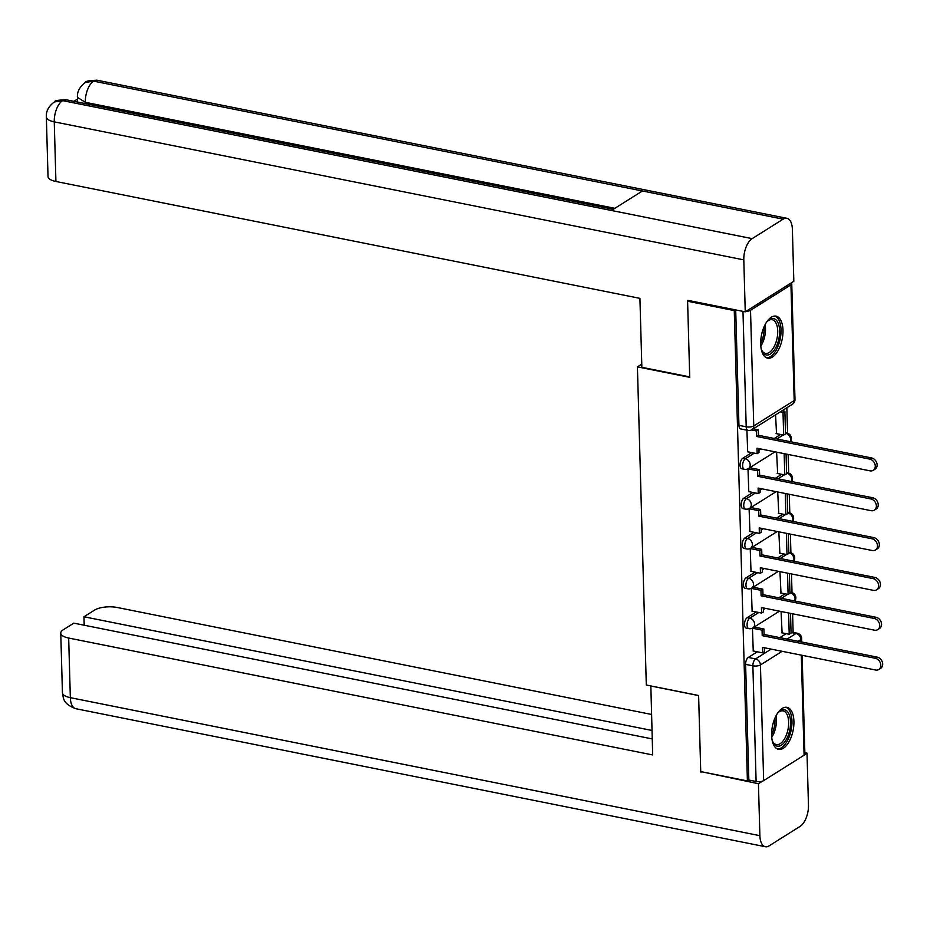 <?xml version="1.0" encoding="UTF-8"?>
<svg xmlns="http://www.w3.org/2000/svg" width="927" height="927" viewBox="0 0 927 927"><rect width="100%" height="100%" fill="white"/><g stroke="black" fill="none" stroke-linecap="round" stroke-linejoin="round"><path stroke-width="1.39" d="M756.2 611.971L747.208 617.625A5.492 2.7 101.3 0 0 744.497 624.52A5.492 2.7 101.3 0 0 746.27 628.112L748.854 628.633A5.492 2.7 -78.7 0 1 747.069 625.041A5.492 2.7 -78.7 0 1 749.792 618.135L758.784 612.48M755.088 572.133L746.096 577.788A5.492 2.7 101.3 0 0 743.384 584.694A5.492 2.7 101.3 0 0 745.157 588.286L747.741 588.796A5.492 2.7 -78.7 0 1 745.957 585.204A5.492 2.7 -78.7 0 1 748.68 578.297L757.672 572.654M753.975 532.295L744.984 537.95A5.492 2.7 101.3 0 0 742.272 544.856A5.492 2.7 101.3 0 0 744.045 548.448L746.629 548.958A5.492 2.7 -78.7 0 1 744.844 545.377A5.492 2.7 -78.7 0 1 747.568 538.471L756.559 532.816M752.863 492.469L743.871 498.123A5.492 2.7 101.3 0 0 741.16 505.018A5.492 2.7 101.3 0 0 742.933 508.61L745.517 509.132A5.492 2.7 -78.7 0 1 743.732 505.539A5.492 2.7 -78.7 0 1 746.455 498.633L755.447 492.979M751.751 452.631L742.759 458.286A5.492 2.7 101.3 0 0 740.047 465.192A5.492 2.7 101.3 0 0 741.82 468.772L744.404 469.294A5.492 2.7 -78.7 0 1 742.62 465.702A5.492 2.7 -78.7 0 1 745.343 458.795L754.335 453.141M782.991 330.139A21.425 10.545 101.3 0 0 776.05 316.142A21.425 10.545 101.3 0 0 760.696 344.149A21.425 10.545 101.3 0 0 767.637 358.158A21.425 10.545 101.3 0 0 782.991 330.139M793.918 721.333A21.425 10.545 101.3 0 0 786.977 707.336A21.425 10.545 101.3 0 0 771.623 735.343A21.425 10.545 101.3 0 0 778.564 749.352A21.425 10.545 101.3 0 0 793.918 721.333M793.13 632.388L792.608 613.79M792.017 592.585L791.496 573.964M790.905 552.747L790.383 534.126M789.792 512.921L789.271 494.288M788.68 473.083L788.159 454.462M787.568 433.245L786.849 407.741M802.133 655.308L804.891 754.114A5.492 2.016 178.4 0 1 804.091 755.215L763.651 780.627A5.492 2.016 178.4 0 1 756.108 781.484L748.842 780.036L745.609 664.358A5.492 2.7 -78.7 0 1 748.321 657.452L757.313 651.797M779.85 637.637L786.177 633.662M687.602 301.24L689.723 377.324L637.417 366.86L646.304 685.03L698.61 695.493L700.731 771.588L747.405 780.928L734.265 310.58L687.602 301.24L688.726 300.522M748.842 780.036L747.405 780.928M746.015 311.356A5.492 2.016 -1.6 0 0 750.522 310.278L790.951 284.856A5.492 2.016 -1.6 0 0 791.751 283.766A5.492 2.016 -1.6 0 0 791.229 282.932M735.401 309.861L734.265 310.58M746.919 430.186L747.672 451.808M775.563 414.844L776.536 433.674M747.996 468.795L748.784 491.646M776.606 452.144L777.649 473.512M749.109 508.622L749.897 531.484M777.718 491.982L778.761 513.338M750.221 548.46L751.009 571.322M778.831 531.808L779.874 553.176M751.333 588.297L752.121 611.148M779.943 571.646L780.986 593.013M778.738 597.799L785.065 593.825M777.626 557.961L783.952 553.987M776.513 518.135L782.84 514.161M775.401 478.297L781.728 474.323M774.288 438.459L780.615 434.485M641.762 364.137L637.417 366.86M752.446 628.135L753.245 650.986M781.055 611.484L782.098 632.84M735.702 309.931L738.935 425.354A5.492 2.7 101.3 0 0 740.708 428.946L747.985 430.395A5.492 2.7 -78.7 0 1 746.2 426.802L742.979 311.379M869.7 459.097L871.565 457.926A6.315 4.983 57.8 0 1 876.791 462.979A6.315 4.983 57.8 0 1 875.088 469.155L873.234 470.325A6.315 4.983 -122.2 0 0 874.937 464.137A6.315 4.983 -122.2 0 0 869.7 459.097L756.652 436.466L756.502 430.985L758.356 429.815L753.338 428.807M747.521 451.785L757.139 453.709L756.988 448.216L870.036 470.846A6.315 4.983 -122.2 0 0 873.234 470.325M757.139 453.709L758.993 452.538L758.889 448.598M751.438 429.966L756.502 430.985M776.084 433.581L783.651 435.099L785.505 433.929L784.879 411.206L782.203 410.673M783.651 435.099L783.014 412.364L784.879 411.206M780.349 411.831L783.014 412.364M871.565 457.926L758.506 435.308L758.356 429.815M758.506 435.308L756.652 436.466M689.711 376.895L641.855 367.312L639.92 298.367L55.921 181.472A16.489 6.06 178.4 0 1 48.019 176.547L46.35 116.929A16.489 6.06 178.4 0 0 54.253 121.854L55.921 181.472M783.153 219.154L642.434 190.985L611.426 210.475L752.145 238.645L783.153 219.154A16.895 8.308 101.3 0 1 786.907 218.297A16.895 8.308 101.3 0 1 792.376 229.34L793.825 281.298L745.25 311.831L687.788 300.336L687.811 301.101M752.145 238.645A16.895 8.308 101.3 0 0 743.802 259.873L745.25 311.831M77.474 99.108L73.917 101.333M77.949 102.144A16.489 6.06 178.4 0 1 77.52 100.834L77.428 97.393L85.33 102.318L85.365 103.627M613.303 209.293L66.281 99.803A16.895 8.308 101.3 0 0 62.607 100.626L54.264 101.993M786.907 218.297L97.358 80.278A16.895 8.308 101.3 0 0 93.604 81.136L85.18 82.549C79.583 86.941 76.999 91.889 77.428 97.393M650.847 685.934L652.678 754.937L68.668 638.043L70.336 697.66L759.885 835.679L758.437 783.721L700.951 771.635M698.61 695.574L650.754 685.992M651.542 714.45L117.254 607.498A16.489 6.06 -1.6 0 0 94.6 610.07L83.963 616.768L651.994 730.464M759.885 835.679A16.895 8.308 101.3 0 0 765.354 846.722A16.895 8.308 101.3 0 0 769.109 845.864L800.117 826.374A16.895 8.308 101.3 0 0 808.46 805.146L807.011 753.188L804.74 754.613M762.539 781.137L758.437 783.721M652.226 738.923L73.812 623.141L63.175 629.839A16.489 6.06 -1.6 0 0 60.765 633.106A16.489 6.06 -1.6 0 0 68.668 638.043M84.195 625.215L83.963 616.768M701.681 771.774L700.974 772.214M807.011 753.188L804.856 752.747M766.374 322.445A18.54 9.119 -78.7 0 1 767.915 320.754A18.54 9.119 -78.7 0 1 769.48 319.537A18.54 9.119 -78.7 0 1 779.607 330.707A18.54 9.119 -78.7 0 1 770.441 354.01A18.54 9.119 -78.7 0 1 761.913 350.765A18.54 9.119 -78.7 0 1 761.137 348.622M761.623 350.093A17.173 8.447 101.3 0 0 765.424 353.372A17.173 8.447 101.3 0 0 769.236 352.492A17.173 8.447 101.3 0 0 777.602 334.508A17.173 8.447 101.3 0 0 772.156 319.699A17.173 8.447 101.3 0 0 768.344 320.58A17.173 8.447 101.3 0 0 767.394 321.263M766.362 357.729A21.286 10.475 101.3 0 0 770.522 356.559A21.286 10.475 101.3 0 0 780.835 334.844A21.286 10.475 101.3 0 0 774.717 316.037M777.301 713.639A18.54 9.119 -78.7 0 1 778.842 711.948A18.54 9.119 -78.7 0 1 780.407 710.731A18.54 9.119 -78.7 0 1 790.534 721.901A18.54 9.119 -78.7 0 1 781.368 745.204A18.54 9.119 -78.7 0 1 772.84 741.959A18.54 9.119 -78.7 0 1 772.064 739.816M772.55 741.287A17.173 8.447 101.3 0 0 776.351 744.566A17.173 8.447 101.3 0 0 780.163 743.686A17.173 8.447 101.3 0 0 788.529 725.702A17.173 8.447 101.3 0 0 783.083 710.893A17.173 8.447 101.3 0 0 779.271 711.774A17.173 8.447 101.3 0 0 778.321 712.457M777.289 748.923A21.286 10.475 101.3 0 0 781.449 747.753A21.286 10.475 101.3 0 0 791.762 726.038A21.286 10.475 101.3 0 0 785.644 707.231M870.812 498.935L872.678 497.764A6.315 4.983 57.8 0 1 877.904 502.805A6.315 4.983 57.8 0 1 876.2 508.993L874.346 510.151A6.315 4.983 -122.2 0 0 876.05 503.975A6.315 4.983 -122.2 0 0 870.812 498.935L757.765 476.304L757.614 470.812L759.468 469.653L749.758 467.706M748.634 491.611L758.251 493.546L758.101 488.054L871.148 510.684A6.315 4.983 -122.2 0 0 874.346 510.151M758.251 493.546L760.105 492.376L760.001 488.436M747.996 468.888L757.614 470.812M777.197 473.419L784.763 474.925L786.617 473.767L786.073 454.045M784.763 474.925L784.172 453.662M872.678 497.764L759.63 475.134L759.468 469.653M759.63 475.134L757.765 476.304M871.925 538.772L873.79 537.602A6.315 4.983 57.8 0 1 879.016 542.643A6.315 4.983 57.8 0 1 877.313 548.819L875.459 549.989A6.315 4.983 -122.2 0 0 877.162 543.813A6.315 4.983 -122.2 0 0 871.925 538.772L758.877 516.142L758.726 510.65L760.58 509.479L750.87 507.544M749.746 531.449L759.364 533.373L759.213 527.892L872.261 550.511A6.315 4.983 -122.2 0 0 875.459 549.989M759.364 533.373L761.218 532.214L761.113 528.263M749.109 508.726L758.726 510.65M778.309 513.245L785.876 514.763L787.73 513.593L787.185 493.871M785.876 514.763L785.285 493.488M873.79 537.602L760.743 514.972L760.58 509.479M760.743 514.972L758.877 516.142M873.037 578.599L874.903 577.44A6.315 4.983 57.8 0 1 880.129 582.48A6.315 4.983 57.8 0 1 878.425 588.657L876.571 589.827A6.315 4.983 -122.2 0 0 878.275 583.651A6.315 4.983 -122.2 0 0 873.037 578.599L759.989 555.98L759.839 550.487L761.693 549.317L751.982 547.37M750.858 571.287L760.476 573.21L760.325 567.718L873.373 590.348A6.315 4.983 -122.2 0 0 876.571 589.827M760.476 573.21L762.33 572.04L762.226 568.1M750.221 548.564L759.839 550.487M779.422 553.083L786.988 554.601L788.842 553.431L788.298 533.709M786.988 554.601L786.397 533.326M874.903 577.44L761.855 554.809L761.693 549.317M761.855 554.809L759.989 555.98M874.149 618.436L876.015 617.266A6.315 4.983 57.8 0 1 881.241 622.318A6.315 4.983 57.8 0 1 879.538 628.494L877.684 629.665A6.315 4.983 -122.2 0 0 879.387 623.477A6.315 4.983 -122.2 0 0 874.149 618.436L761.102 595.806L760.951 590.314L762.805 589.155L753.106 587.208M751.971 611.125L761.588 613.048L761.438 607.556L874.485 630.186A6.315 4.983 -122.2 0 0 877.684 629.665M761.588 613.048L763.442 611.878L763.338 607.938M751.333 588.39L760.951 590.314M780.534 592.921L788.101 594.439L789.955 593.268L789.41 573.546M788.101 594.439L787.51 573.164M876.015 617.266L762.967 594.636L762.805 589.155M762.967 594.636L761.102 595.806M875.262 658.274L877.127 657.104A6.315 4.983 57.8 0 1 882.353 662.145A6.315 4.983 57.8 0 1 880.65 668.321L878.796 669.491A6.315 4.983 -122.2 0 0 880.499 663.315A6.315 4.983 -122.2 0 0 875.262 658.274L762.214 635.644L762.064 630.151L763.918 628.981L754.219 627.046M753.083 650.951L762.701 652.875L762.55 647.394L875.598 670.012A6.315 4.983 -122.2 0 0 878.796 669.491M762.701 652.875L764.555 651.716L764.451 647.764M752.446 628.228L762.064 630.151M781.646 632.759L789.213 634.265L791.067 633.095L790.522 613.373M789.213 634.265L788.622 613.002M877.127 657.104L764.08 634.474L763.918 628.981M764.08 634.474L762.214 635.644M747.208 617.625L749.792 618.135A5.492 4.334 57.8 0 1 754.624 624.184A5.492 4.334 -122.2 0 1 752.851 627.892L779.468 611.16M746.096 577.788L748.68 578.297A5.492 4.334 57.8 0 1 753.512 584.346A5.492 4.334 -122.2 0 1 751.739 588.066L778.356 571.333M744.984 537.95L747.568 538.471A5.492 4.334 57.8 0 1 752.4 544.52A5.492 4.334 -122.2 0 1 750.627 548.228L777.243 531.495M743.871 498.123L746.455 498.633A5.492 4.334 57.8 0 1 751.287 504.682A5.492 4.334 -122.2 0 1 749.514 508.39L776.131 491.658M742.759 458.286L745.343 458.795A5.492 4.334 57.8 0 1 750.175 464.844A5.492 4.334 -122.2 0 1 748.402 468.564L775.018 451.831M748.321 657.452L755.598 658.912L771.171 649.12M787.127 639.085L796.026 633.489A5.492 2.7 -78.7 0 1 797.243 633.211L791.044 631.971M791.055 632.504L796.026 633.489A5.492 4.334 -122.2 0 1 800.858 639.537L798.089 641.287M782.133 651.31L760.43 664.96L763.651 780.627M804.091 755.215L801.299 655.146M800.928 641.855L800.858 639.537A5.492 2.016 -1.6 0 0 801.658 638.448A5.492 5.492 0 0 0 797.243 633.211M750.522 310.278L753.755 425.945L794.184 400.534L790.951 284.856M763.384 609.595L765.366 608.344M781.322 598.321L787.649 594.346M789.943 592.898L790.221 592.724A5.492 2.7 -78.7 0 1 791.438 592.434L789.931 592.133M789.943 592.666L790.221 592.724A5.492 4.334 -122.2 0 1 795.053 598.761A5.492 4.334 -122.2 0 1 794.613 600.974M762.272 569.757L764.254 568.506M780.21 558.483L786.536 554.508M788.831 553.06L789.109 552.886A5.492 2.7 -78.7 0 1 790.325 552.608L788.819 552.307M788.831 552.828L789.109 552.886A5.492 4.334 -122.2 0 1 793.941 558.935A5.492 4.334 -122.2 0 1 793.5 561.136M761.16 529.92L763.141 528.68M779.097 518.645L785.412 514.67M787.718 513.222L787.996 513.048A5.492 2.7 -78.7 0 1 789.213 512.77L787.707 512.469M787.718 512.99L787.996 513.048A5.492 4.334 -122.2 0 1 792.828 519.097A5.492 4.334 -122.2 0 1 792.388 521.31M760.047 490.093L762.029 488.842M777.985 478.807L784.3 474.844M786.606 473.384L786.884 473.222A5.492 2.7 -78.7 0 1 788.101 472.932L786.594 472.631M786.606 473.164L786.884 473.222A5.492 4.334 -122.2 0 1 791.716 479.259A5.492 4.334 -122.2 0 1 791.276 481.472M758.935 450.255L760.916 449.004M776.872 438.981L783.188 435.006M785.493 433.558L785.772 433.384A5.492 2.7 -78.7 0 1 786.988 433.106L785.482 432.793M785.493 433.326L785.772 433.384A5.492 4.334 -122.2 0 1 790.604 439.433A5.492 4.334 -122.2 0 1 790.163 441.634M738.935 425.354L746.2 426.802A5.492 2.016 178.4 0 0 753.755 425.945A5.492 4.334 57.8 0 1 751.982 429.664L792.411 404.242A5.492 5.492 0 0 0 794.984 399.444L791.751 283.766M745.609 664.358L752.875 665.818A5.492 2.7 -78.7 0 1 755.598 658.912A5.492 4.334 -122.2 0 1 760.43 664.96A5.492 2.016 178.4 0 1 752.875 665.818L756.108 781.484M794.984 399.444A5.492 2.016 -1.6 0 1 794.184 400.534A5.492 4.334 57.8 0 1 792.411 404.242M743.802 259.873L54.253 121.854A16.895 8.308 101.3 0 1 62.607 100.626L611.426 210.475M614.868 208.308L85.33 102.318A16.895 8.308 101.3 0 1 93.604 81.136L642.434 190.985M60.765 633.106L62.433 692.736A16.489 6.06 178.4 0 0 70.336 697.66A16.895 8.308 101.3 0 0 75.805 708.703L765.354 846.722M765.099 324.635A17.173 8.447 -78.7 0 1 760.812 346.095M760.685 343.453A16.605 8.169 101.3 0 0 763.975 327.034M776.026 715.829A17.173 8.447 -78.7 0 1 771.739 737.289M771.612 734.647A16.605 8.169 101.3 0 0 774.902 718.228M790.383 441.681A5.492 5.492 0 0 0 786.988 433.106M744.404 469.294A5.492 5.492 0 0 0 748.402 468.564M791.496 481.519A5.492 5.492 0 0 0 788.101 472.932M745.517 509.132A5.492 5.492 0 0 0 749.514 508.39M792.608 521.356A5.492 5.492 0 0 0 789.213 512.77M746.629 548.958A5.492 5.492 0 0 0 750.627 548.228M793.721 561.183A5.492 5.492 0 0 0 790.325 552.608M747.741 588.796A5.492 5.492 0 0 0 751.739 588.066M794.833 601.02A5.492 5.492 0 0 0 791.438 592.434M748.854 628.633A5.492 5.492 0 0 0 752.851 627.892M801.762 642.017L801.658 638.448M747.985 430.395A5.492 5.492 0 0 0 751.982 429.664M54.369 101.924C54.473 100.661 58.447 99.954 66.281 99.803M54.253 101.993C48.552 106.385 45.921 111.367 46.35 116.929M85.296 82.48C85.516 81.136 89.537 80.406 97.358 80.278M62.433 692.736C63.534 697.556 62.19 703.663 75.805 708.703"/></g></svg>
